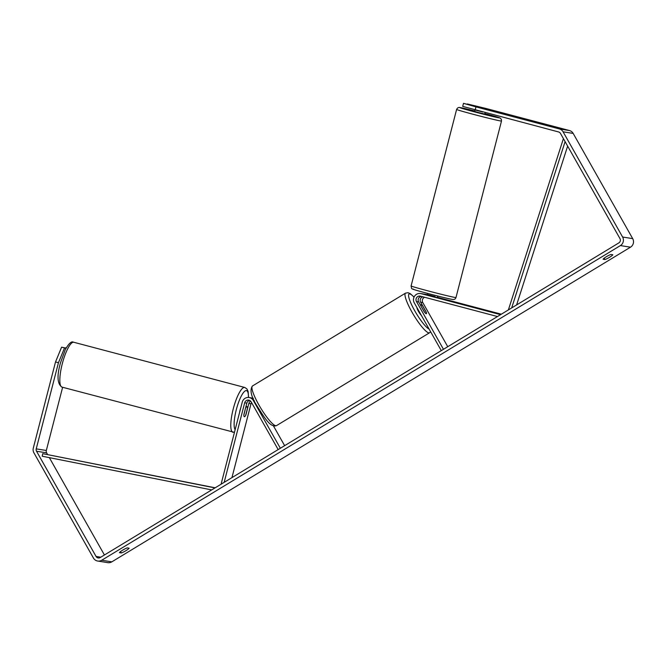 <?xml version="1.0" encoding="UTF-8"?>
<svg xmlns="http://www.w3.org/2000/svg" width="666" height="666" viewBox="0 0 666 666"><rect width="100%" height="100%" fill="white"/><g stroke="black" fill="none" stroke-linecap="round" stroke-linejoin="round"><path stroke-width="1" d="M250.641 401.14A3.646 3.538 -81 0 0 248.843 403.463L245.904 414.868A5.211 1.274 -75.2 0 1 244.372 416.725A5.211 1.274 -75.2 0 1 244.347 416.716A5.211 1.274 -75.2 0 1 243.881 414.543L246.828 403.138A3.646 3.538 99 0 1 249.717 400.449M253.155 398.176A6.252 6.061 -81 0 0 252.223 398.118M231.951 477.622L250.99 403.804A3.646 3.538 99 0 1 251.565 402.564M224.167 482.351L244.68 402.797A3.646 3.538 99 0 1 251.157 401.848L278.172 449.583M222.061 483.624L221.279 483.424L242.241 402.156A6.252 6.061 99 0 1 253.346 400.516L280.361 448.26M273.46 425.915L284.632 445.662M249.084 397.527L251.224 397.868A6.252 6.061 99 0 1 253.363 398.651M437.803 296.045L437.246 297.585L423.235 293.989A6.252 6.061 -81 0 0 422.66 293.873L420.512 293.531A6.252 6.061 -81 0 0 414.285 302.888L441.292 350.624M425.258 294.314L427.406 294.655A6.252 6.061 -81 0 0 426.823 294.53L424.675 294.189A6.252 6.061 99 0 1 425.258 294.314L427.347 294.863M423.709 294.114A6.252 6.061 99 0 1 424.675 294.189M424.65 297.286A3.646 3.538 -81 0 0 422.777 302.564L447.752 346.703M421.362 296.42A3.646 3.538 -81 0 0 418.614 301.898L424.192 311.755A5.211 0.991 58.8 0 0 426.382 313.678A5.211 0.991 58.8 0 0 426.207 312.071L420.637 302.222A3.646 3.538 99 0 1 422.902 296.82M499.592 315.259L499.8 314.452L421.095 293.648A6.252 6.061 -81 0 0 420.512 293.531M497.485 316.533L420.437 296.17A3.646 3.538 -81 0 0 416.466 301.556L443.481 349.3M499.8 314.452L500.682 314.593M501.34 314.194L437.479 297.319M485.131 112.546L484.748 114.028L479.045 112.687L474.658 111.43L475.058 109.873M476.115 106.394L486.047 108.991L476.115 106.394M427.988 295.246L428.121 294.73L435.098 296.57L434.965 297.078M475.74 110.065L482.717 111.905M482.692 111.996L475.724 110.156M612.82 254.753A5.211 0.808 -29.5 0 1 609.59 257.259A5.211 0.808 -29.5 0 1 604.944 259.532L603.088 259.232A5.211 0.808 -29.5 0 1 606.31 256.735A5.211 0.808 -29.5 0 1 610.955 254.462L612.82 254.753M125.916 550.69A5.211 0.808 150.5 0 0 129.137 548.185L127.281 547.893A5.211 0.808 150.5 0 0 122.627 550.166A5.211 0.808 150.5 0 0 119.405 552.672L121.262 552.963A5.211 0.808 150.5 0 0 125.916 550.69M58.45 362.72L55.519 361.946L61.605 347.169L64.535 347.943L58.45 362.72L36.23 448.876A3.122 3.03 -81 0 0 36.538 451.24L96.062 556.451A3.122 3.03 -81 0 0 100.208 557.55L618.872 242.89A3.122 3.03 -81 0 0 619.979 238.611L560.447 133.4A3.122 3.03 -81 0 0 558.607 131.96L462.703 106.385L463.486 103.355L482.925 108.3L467.357 103.971L486.047 108.491L569.488 130.544A6.252 6.061 -81 0 1 573.168 133.408L632.7 238.628A6.252 6.061 -81 0 1 630.494 247.186L111.83 561.846A6.252 6.061 -81 0 1 107.8 562.645L97.711 561.038A6.252 6.061 -81 0 0 101.732 560.239L620.396 245.579A6.252 6.061 -81 0 0 622.602 237.021L563.078 131.81A6.252 6.061 -81 0 0 559.39 128.938L475.957 106.885L475.174 109.907M463.486 103.355L475.957 106.885M66.167 347.968L65.476 347.785L66.2 347.902M55.519 361.946L33.3 448.101A6.252 6.061 -81 0 0 33.916 452.83L93.44 558.05A6.252 6.061 -81 0 0 97.711 561.038M62.629 387.279L46.329 450.474A3.122 3.03 -81 0 0 46.637 452.847L47.552 454.47M49.342 457.634L104.429 554.994M64.535 347.943L66.042 348.185M66.059 348.151L61.605 347.169M120.496 551.606L121.262 552.963M604.179 258.175L604.944 259.532M245.721 407.942A5.211 1.274 -75.2 0 1 246.978 406.635A5.211 1.274 -75.2 0 1 247.003 406.643A5.211 1.274 -75.2 0 1 247.486 408.216L245.629 415.426A5.211 1.274 -75.2 0 1 244.372 416.725A5.211 1.274 -75.2 0 1 244.347 416.716A5.211 1.274 -75.2 0 1 243.864 415.143L245.596 407.908M239.594 412.412A5.211 1.274 -75.2 0 1 240.659 408.266M421.428 315.509A5.211 0.991 -121.2 0 1 418.481 311.413A5.211 0.991 -121.2 0 1 416.916 307.534M420.987 305.885A5.211 0.991 -121.2 0 1 420.979 304.77A5.211 0.991 -121.2 0 1 422.752 306.169L426.373 312.562A5.211 0.991 -121.2 0 1 426.382 313.678A5.211 0.991 -121.2 0 1 424.608 312.287L420.904 305.935M215.176 487.803L42.732 453.663L42.224 456.218L211.696 489.918M42.732 453.663L214.993 487.92M567.64 146.104L516.608 304.936M565.101 141.617L511.671 307.933M563.411 138.62L508.374 309.931M248.843 403.463L250.99 403.804M253.346 400.516L254.295 400.674M244.68 402.797L246.828 403.138M420.637 302.222L422.777 302.564M416.466 301.556L418.614 301.898M421.095 293.648L423.235 293.989M500.782 120.996A23.185 0.558 14.5 0 0 501.498 121.037L501.381 119.389L500.224 118.082L484.865 113.57A20.579 0.491 -165.5 0 1 498.992 117.832A20.579 0.491 -165.5 0 1 474.716 111.938A20.579 0.491 -165.5 0 1 460.406 107.634A20.579 0.491 -165.5 0 1 474.775 110.964L460.164 107.576C458.633 107.159 457.442 107.784 456.601 109.465A23.185 0.558 14.5 0 0 476.148 115.068A23.185 0.558 14.5 0 0 500.782 120.996M411.089 285.972L411.571 288.253C411.197 288.594 412.787 289.277 416.333 290.301C424.875 292.799 445.471 298.168 452.414 299.434C454.245 299.733 455.436 299.109 455.977 297.544A23.185 0.558 -165.5 0 1 455.269 297.502A23.185 0.558 -165.5 0 1 430.636 291.575A23.185 0.558 -165.5 0 1 411.089 285.972L456.601 109.465M413.586 289.177A20.579 0.491 14.5 0 0 427.897 293.49A20.579 0.491 14.5 0 0 452.172 299.375M620.396 245.579L630.494 247.186M101.732 560.239L111.83 561.846M559.39 128.938L569.488 130.544M96.062 556.451L100.782 557.201M36.538 451.24L46.637 452.847M36.23 448.876L46.329 450.474M622.602 237.021L632.7 238.628M563.078 131.81L573.168 133.408M73.676 342.249A23.185 5.661 104.8 0 0 62.346 363.519A23.185 5.661 104.8 0 0 61.963 387.104C57.259 383.907 56.785 375.766 60.531 362.679L65.285 349.617C68.831 343.423 71.553 340.95 73.435 342.199L73.818 342.274A23.185 5.661 104.8 0 0 73.676 342.249M233.05 432.317A23.185 5.661 -75.2 0 1 232.917 432.284A23.185 5.661 -75.2 0 1 233.291 408.708A23.185 5.661 -75.2 0 1 244.622 387.429A23.185 5.661 -75.2 0 1 244.763 387.462L73.818 342.274A23.185 5.661 104.8 0 1 73.951 342.316M248.426 397.46A20.579 5.02 104.8 0 0 246.42 390.601A20.579 5.02 104.8 0 0 236.921 407.417A20.579 5.02 104.8 0 0 235.131 429.72M252.472 385.98A23.185 4.396 58.8 0 0 258.874 404.903A23.185 4.396 58.8 0 0 276.515 425.616C270.279 427.938 264.335 417.382 257.243 406.293C251.132 396.753 249.542 389.985 252.472 385.98L405.536 293.123L408.042 292.69L410.239 293.631L414.061 297.061M276.515 425.616L429.578 332.759A23.185 4.396 -121.2 0 1 411.938 312.046A23.185 4.396 -121.2 0 1 405.536 293.123M414.019 297.161A20.579 3.904 58.8 0 0 408.566 295.712A20.579 3.904 58.8 0 0 414.76 310.822A20.579 3.904 58.8 0 0 429.112 329.096M455.977 297.544L501.498 121.037M427.297 295.063L427.722 293.44M61.963 387.104L234.44 432.376M247.003 406.643L245.995 406.377M248.576 397.469L248.135 391.55L246.92 388.911L244.763 387.462M420.979 304.77L420.429 305.103M429.578 332.759L430.627 331.768"/></g></svg>
